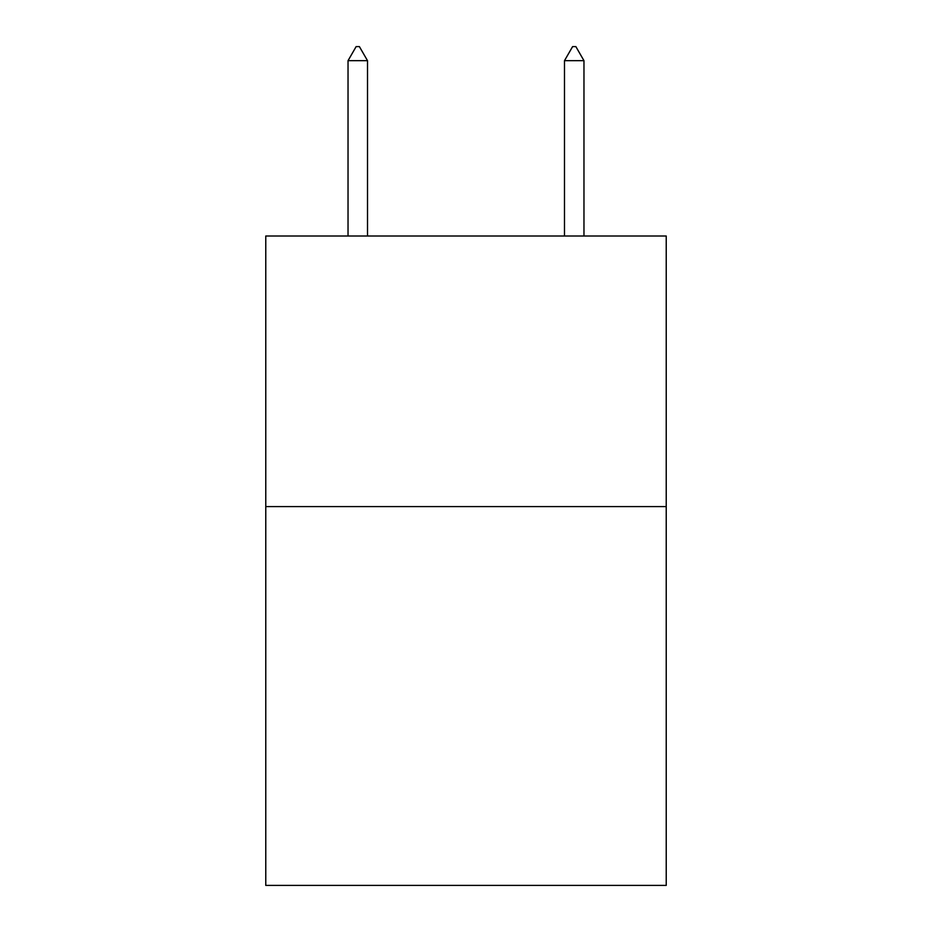 <?xml version="1.0" encoding="UTF-8"?>
<svg xmlns="http://www.w3.org/2000/svg" width="932" height="932" viewBox="0 0 932 932"><rect width="100%" height="100%" fill="white"/><g stroke="black" fill="none" stroke-linecap="round" stroke-linejoin="round"><path stroke-width="1.4" d="M666.229 506.589L666.229 885.4L265.771 885.4L265.771 236.006L666.229 236.006L666.229 506.589L265.771 506.589M367.511 60.673L359.391 46.6L356.14 46.6L348.032 60.673L367.511 60.673L367.511 236.006M348.032 60.673L348.032 236.006M572.609 46.6L575.86 46.6L583.968 60.673L564.489 60.673L572.609 46.6M583.968 236.006L583.968 60.673M564.489 236.006L564.489 60.673"/></g></svg>

